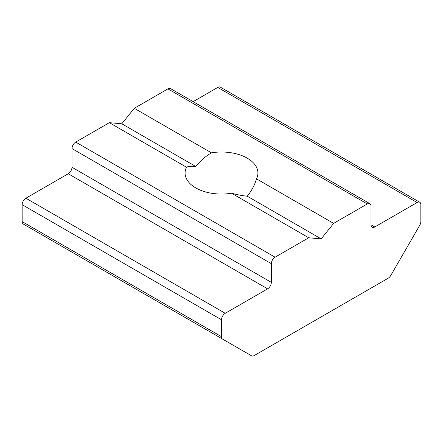<?xml version="1.0" encoding="UTF-8"?>
<svg xmlns="http://www.w3.org/2000/svg" width="443" height="443" viewBox="0 0 443 443"><rect width="100%" height="100%" fill="white"/><g stroke="black" fill="none" stroke-linecap="round" stroke-linejoin="round"><path stroke-width="0.66" d="M367.275 203.963L333.634 223.383L321.175 238.882L247.255 196.205C242.808 195.8 237.586 194.809 231.578 193.237A36.42 21.026 180 0 1 195.745 187.898A36.42 21.026 180 0 1 185.08 173.03A36.42 21.026 180 0 1 186.503 167.21C188.258 166.335 191.343 166.086 195.745 166.468L121.825 123.791L134.284 108.291L167.925 88.871L367.275 203.963A5.288 3.051 -60 0 1 369.916 203.702A5.288 3.051 -60 0 1 371.012 206.122L371.012 224.822A5.288 3.051 -60 0 0 372.109 227.242A5.288 3.051 -60 0 0 374.75 226.982L371.012 224.822M247.255 196.205C251.657 190.689 254.742 184.908 256.497 178.85A36.42 21.026 180 0 0 257.92 173.03A36.42 21.026 180 0 0 247.255 158.162A36.42 21.026 180 0 0 211.422 152.824C205.414 156.429 200.192 160.975 195.745 166.468M22.15 221.6L22.15 204.683L221.5 319.774L221.5 336.691L22.15 221.6A5.288 3.051 120 0 0 23.246 224.02L251.552 355.829A5.288 3.051 120 0 0 254.199 355.568L388.151 278.232A5.288 3.051 -60 0 0 390.798 275.441L419.754 225.282A5.288 3.051 -60 0 0 420.85 221.6L420.85 204.683A5.288 3.051 -60 0 0 419.754 202.263L220.404 87.171A5.288 3.051 120 0 0 217.762 87.432L193.148 101.641M369.916 203.702L170.566 88.606A5.288 3.051 120 0 0 167.925 88.871M251.552 355.829L52.202 240.737A5.288 3.051 120 0 0 52.235 240.754M121.825 123.791L109.366 122.678L75.725 142.098A5.288 3.051 120 0 0 71.987 148.577L71.987 167.277A5.288 3.051 120 0 1 68.25 173.75L25.888 198.209A5.288 3.051 120 0 0 22.15 204.683M217.762 87.432L417.112 202.523L374.75 226.982M321.175 238.882L308.716 237.769L275.075 257.195L75.725 142.098M71.987 148.577L271.337 263.668A5.288 3.051 -60 0 1 275.075 257.195M271.337 263.668L271.337 282.368A5.288 3.051 -60 0 1 267.6 288.847L225.238 313.301L25.888 198.209M221.5 319.774A5.288 3.051 -60 0 1 225.238 313.301M23.246 224.02L222.596 339.111A5.288 3.051 -60 0 1 221.5 336.691M417.112 202.523A5.288 3.051 -60 0 1 419.754 202.263M333.634 223.383L256.497 178.85M211.422 152.824L134.284 108.291M109.366 122.678L186.503 167.21M231.578 193.237L308.716 237.769M68.25 173.75L267.6 288.847M71.987 167.277L271.337 282.368"/></g></svg>
